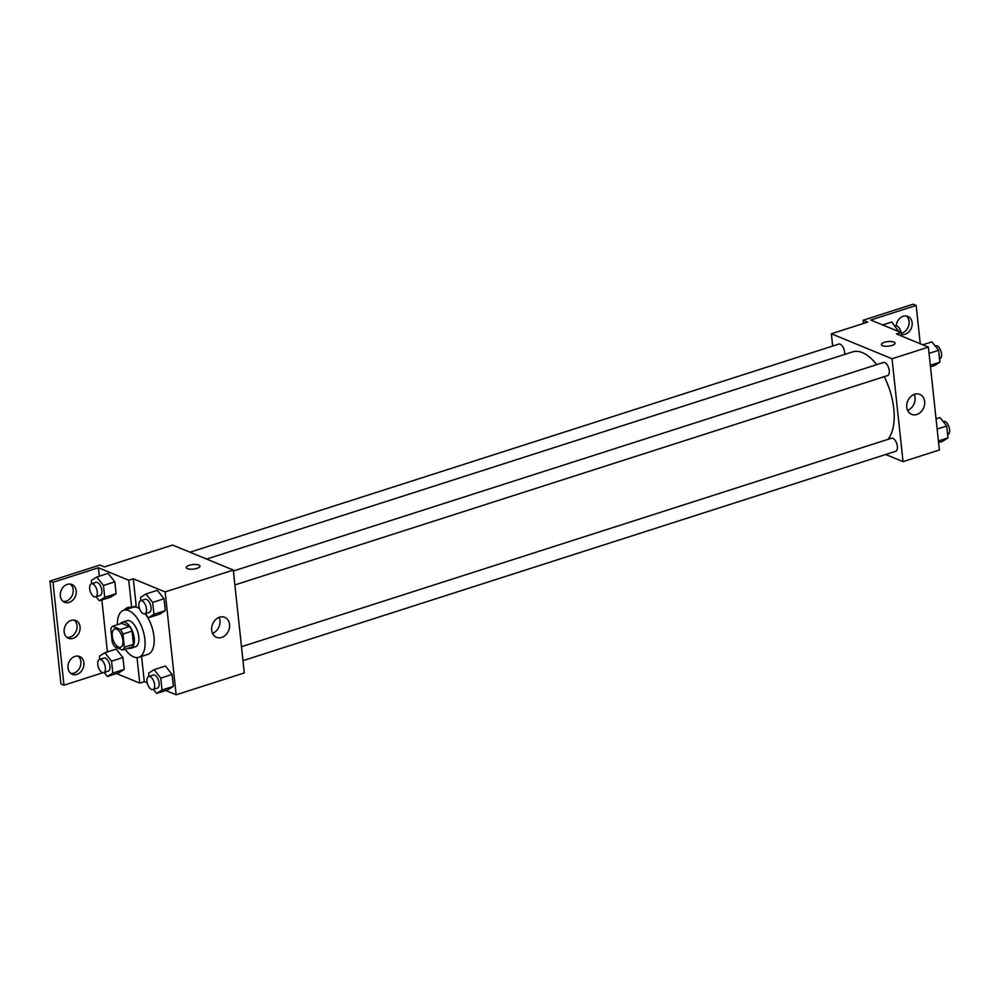 <?xml version="1.0" encoding="UTF-8"?>
<svg xmlns="http://www.w3.org/2000/svg" width="999" height="999" viewBox="0 0 999 999"><rect width="100%" height="100%" fill="white"/><g stroke="black" fill="none" stroke-linecap="round" stroke-linejoin="round"><path stroke-width="1.5" d="M118.556 647.152A9.603 4.758 72.2 0 1 112.575 637.774A9.603 4.758 72.2 0 1 114.66 628.995A9.603 4.758 72.2 0 1 122.115 636.688A9.603 4.758 72.2 0 1 120.529 647.29A9.603 4.758 72.2 0 1 118.556 647.152M124.363 647.24L122.952 634.053A13.049 6.456 72.2 0 0 120.392 629.457L112.6 626.248A13.049 6.456 72.2 0 0 110.827 629.045L112.225 642.245A13.049 6.456 72.2 0 0 114.798 646.828L122.59 650.037A13.049 6.456 72.2 0 0 124.363 647.24L133.454 644.33L132.043 631.131L122.952 634.053M133.454 644.33A13.049 6.456 72.2 0 1 131.668 647.127L122.59 650.037M132.043 631.131A13.049 6.456 72.2 0 0 129.47 626.548L121.691 623.339L112.6 626.248M128.322 648.189A13.724 6.793 -107.8 0 0 130.869 648.301A13.724 6.793 -107.8 0 0 133.142 633.154A13.724 6.793 -107.8 0 0 122.49 622.165A13.724 6.793 -107.8 0 0 120.479 623.726M122.49 622.165L127.035 620.704A13.724 6.793 72.2 0 1 137.687 631.693A13.724 6.793 72.2 0 1 135.414 646.84L130.869 648.301M129.47 626.548L120.392 629.457M117.358 624.725A24.713 12.225 72.2 0 1 123.676 610.252A24.713 12.225 72.2 0 1 142.869 630.044A24.713 12.225 72.2 0 1 138.774 657.305A24.713 12.225 72.2 0 1 133.691 656.917A24.713 12.225 72.2 0 1 125.2 649.2M123.676 610.252L132.767 607.33A24.713 12.225 72.2 0 1 139.535 608.578M145.08 613.736A24.713 12.225 72.2 0 1 154.096 638.036A24.713 12.225 72.2 0 1 147.852 654.382L138.774 657.305M124.363 610.027A26.024 12.875 72.2 0 1 127.822 607.529A26.024 12.875 72.2 0 1 131.656 607.442L136.201 605.993L133.292 578.796L128.746 580.257L98.414 567.757L52.984 582.33L49.95 581.068L99.925 565.047L104.47 566.92L172.615 545.067L233.291 570.067L165.147 591.92L133.292 578.796M130.232 607.23A26.024 12.875 -107.8 0 0 128.908 608.566M147.228 682.879L144.293 681.668L141.583 656.393M165.734 690.509L176.149 694.792L165.147 591.92M153.384 689.397L156.593 693.443L167.957 689.797L173.389 686.363L172.115 674.475L165.409 666.033L154.058 669.68L148.626 673.126L148.976 676.385M145.292 613.673L148.501 617.719L159.865 614.085L165.297 610.639L164.023 598.763L157.318 590.322L145.966 593.968L140.534 597.402L140.884 600.674M144.293 681.668L139.748 683.129L116.533 673.563M102.997 672.689L63.973 685.202L60.939 683.953L49.95 581.068M233.291 570.067L244.293 672.939L176.149 694.792M219.543 617.22A10.802 8.654 -67.6 0 1 224.738 617.345A10.802 8.654 -67.6 0 1 228.621 630.631A10.802 8.654 -67.6 0 1 216.508 637.312A10.802 8.654 -67.6 0 1 211.763 627.11A10.802 8.654 -67.6 0 1 219.543 617.22M196.915 568.394A6.868 2.298 173.9 0 1 190.022 569.18A6.868 2.298 173.9 0 1 186.301 567.557A6.868 2.298 173.9 0 1 192.882 564.547A6.868 2.298 173.9 0 1 199.95 566.096A6.868 2.298 173.9 0 1 196.915 568.394M212.537 633.354A10.802 8.654 112.4 0 0 219.118 617.357M199.95 566.096A6.868 2.298 -6.1 0 0 192.882 564.547A6.868 2.298 -6.1 0 0 186.301 567.557M139.748 683.129L137.013 657.592M63.973 685.202L52.984 582.33M78.022 656.093A9.603 7.705 -67.6 0 1 80.045 667.082A9.603 7.705 -67.6 0 1 70.867 673.451M70.317 584.078A9.603 7.705 -67.6 0 1 72.353 595.067A9.603 7.705 -67.6 0 1 63.174 601.435M74.176 620.079A9.603 7.705 -67.6 0 1 76.199 631.081A9.603 7.705 -67.6 0 1 67.02 637.449M131.656 607.442L128.746 580.257M96.091 596.728L99.301 600.774L110.664 597.14L116.096 593.693L114.823 581.818L108.117 573.376L96.766 577.022L91.334 580.456L91.683 583.728M104.183 672.452L107.392 676.498L118.756 672.851L124.188 669.417L122.914 657.529L116.209 649.1L104.858 652.734L99.425 656.181L99.775 659.452M107.405 651.922L101.861 599.962M99.313 576.198L98.414 567.757M75 656.393A9.603 7.705 -67.6 0 1 79.62 656.518A9.603 7.705 -67.6 0 1 83.079 668.331A9.603 7.705 -67.6 0 1 72.303 674.275A9.603 7.705 -67.6 0 1 68.069 665.197A9.603 7.705 -67.6 0 1 75 656.393M67.295 584.378A9.603 7.705 -67.6 0 1 71.928 584.502A9.603 7.705 -67.6 0 1 75.387 596.316A9.603 7.705 -67.6 0 1 64.598 602.272A9.603 7.705 -67.6 0 1 60.377 593.181A9.603 7.705 -67.6 0 1 67.295 584.378M71.154 620.391A9.603 7.705 -67.6 0 1 75.774 620.504A9.603 7.705 -67.6 0 1 79.233 632.33A9.603 7.705 -67.6 0 1 68.444 638.274A9.603 7.705 -67.6 0 1 64.223 629.183A9.603 7.705 -67.6 0 1 71.154 620.391M206.631 559.078L852.509 351.91A48.102 23.801 72.2 0 1 876.71 364.647M884.227 376.66A48.102 23.801 72.2 0 1 887.861 439.385M242.982 660.651L895.666 451.298A6.868 3.397 -107.8 0 0 897.152 445.03A6.868 3.397 -107.8 0 0 892.881 438.336A6.868 3.397 -107.8 0 0 891.47 438.224L241.483 646.715M189.96 552.21L838.723 344.106A6.868 3.397 72.2 0 1 842.981 347.14A6.868 3.397 72.2 0 1 844.605 354.445M233.391 571.003L883.378 362.512A6.868 3.397 72.2 0 1 888.71 368.007A6.868 3.397 72.2 0 1 887.574 375.587L234.89 584.939M885.688 454.495L903.034 461.638L892.032 358.766L831.368 333.766L832.679 346.054M903.034 461.638L939.372 449.987L928.383 347.115L896.528 333.978L901.073 332.53L870.728 320.03L916.158 305.457L913.123 304.208L863.161 320.229L867.706 322.103L831.368 333.766M914.622 394.255A10.802 8.654 -67.6 0 1 919.817 394.393A10.802 8.654 -67.6 0 1 923.713 407.679A10.802 8.654 -67.6 0 1 911.587 414.36A10.802 8.654 -67.6 0 1 906.855 404.145A10.802 8.654 -67.6 0 1 914.622 394.255M928.383 347.115L892.032 358.766M892.007 345.442A6.868 2.298 173.9 0 1 885.102 346.228A6.868 2.298 173.9 0 1 881.393 344.605A6.868 2.298 173.9 0 1 887.974 341.583A6.868 2.298 173.9 0 1 895.042 343.144A6.868 2.298 173.9 0 1 892.007 345.442M895.042 343.144A6.868 2.298 -6.1 0 0 887.974 341.596A6.868 2.298 -6.1 0 0 881.393 344.605M907.616 410.389A10.802 8.654 112.4 0 0 914.21 394.405M916.158 305.457L920.254 343.756M906.243 315.946A9.603 7.705 -67.6 0 1 908.84 325.212A9.603 7.705 -67.6 0 1 902.109 333.004A9.603 7.705 -67.6 0 1 901.298 333.216M863.161 320.229L863.498 323.451M901.073 332.53L901.448 336.014M896.215 325.824A9.603 7.705 -67.6 0 1 907.841 316.371A9.603 7.705 -67.6 0 1 912.062 325.462A9.603 7.705 -67.6 0 1 905.144 334.253A9.603 7.705 -67.6 0 1 901.435 334.44M938.585 442.607L942.544 441.346L947.976 437.899L946.702 426.024L940.009 417.582L936.051 418.856M947.976 437.899L938.411 440.971M946.702 426.024L937.137 429.095M943.218 421.628L943.718 421.466A6.868 3.397 72.2 0 1 949.05 426.973A6.868 3.397 72.2 0 1 947.914 434.54L947.626 434.627M930.494 366.895L934.452 365.622L939.884 362.187L938.61 350.312L931.917 341.87L922.776 344.792M939.884 362.187L930.319 365.247M938.61 350.312L929.045 353.371M935.126 345.916L935.626 345.754A6.868 3.397 72.2 0 1 940.958 351.248A6.868 3.397 72.2 0 1 939.822 358.828L939.535 358.916M898.613 331.518L891.795 322.003L882.654 324.937M898.501 330.444L897.114 330.894M895.017 326.061L895.516 325.899A6.868 3.397 72.2 0 1 899.674 328.758A6.868 3.397 72.2 0 1 901.435 335.889M156.593 693.443L162.025 689.997L160.764 678.121L154.058 669.68M148.689 676.485L153.234 675.024A6.868 3.397 72.2 0 1 158.554 680.519A6.868 3.397 72.2 0 1 157.417 688.099L152.884 689.547A6.868 3.397 72.2 0 1 151.473 689.447A6.868 3.397 72.2 0 1 147.203 682.754A6.868 3.397 72.2 0 1 148.689 676.485A6.868 3.397 72.2 0 1 154.021 681.98A6.868 3.397 72.2 0 1 152.884 689.547M167.957 689.797L173.389 686.363L162.025 689.997M173.389 686.363L172.115 674.475L160.764 678.121M172.115 674.475L165.409 666.033M148.501 617.719L153.933 614.285L152.672 602.409L145.966 593.968M140.597 600.761L145.142 599.313A6.868 3.397 72.2 0 1 150.462 604.807A6.868 3.397 72.2 0 1 149.326 612.375L144.793 613.836A6.868 3.397 72.2 0 1 143.381 613.736A6.868 3.397 72.2 0 1 139.111 607.03A6.868 3.397 72.2 0 1 140.597 600.761A6.868 3.397 72.2 0 1 145.929 606.268A6.868 3.397 72.2 0 1 144.793 613.836M159.865 614.085L165.297 610.639L153.933 614.285M165.297 610.639L164.023 598.763L152.672 602.409M164.023 598.763L157.318 590.322M107.392 676.498L112.825 673.051L111.563 661.176L104.858 652.734M99.488 659.54L104.033 658.079A6.868 3.397 72.2 0 1 109.366 663.573A6.868 3.397 72.2 0 1 108.217 671.153L103.684 672.614A6.868 3.397 72.2 0 1 102.273 672.502A6.868 3.397 72.2 0 1 98.002 665.809A6.868 3.397 72.2 0 1 99.488 659.54A6.868 3.397 72.2 0 1 104.82 665.034A6.868 3.397 72.2 0 1 103.684 672.614M118.756 672.851L124.188 669.417L112.825 673.051M124.188 669.417L122.914 657.529L111.563 661.176M122.914 657.529L116.209 649.1M99.301 600.774L104.733 597.34L103.471 585.464L96.766 577.022M91.396 583.816L95.941 582.367A6.868 3.397 72.2 0 1 101.274 587.862A6.868 3.397 72.2 0 1 100.125 595.429L95.592 596.89A6.868 3.397 72.2 0 1 94.181 596.79A6.868 3.397 72.2 0 1 89.91 590.084A6.868 3.397 72.2 0 1 91.396 583.816A6.868 3.397 72.2 0 1 96.728 589.323A6.868 3.397 72.2 0 1 95.592 596.89M110.664 597.14L116.096 593.693L104.733 597.34M116.096 593.693L114.823 581.818L103.471 585.464M114.823 581.818L108.117 573.376"/></g></svg>
